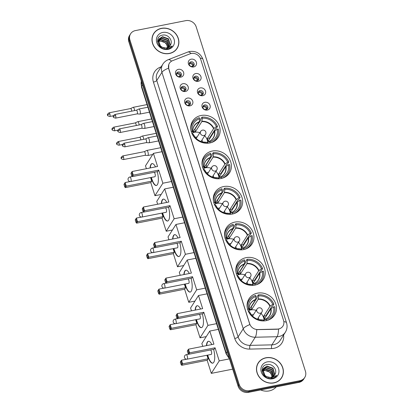 <?xml version="1.0" encoding="UTF-8"?>
<svg xmlns="http://www.w3.org/2000/svg" width="413" height="413" viewBox="0 0 413 413"><rect width="100%" height="100%" fill="white"/><g stroke="black" fill="none" stroke-linecap="round" stroke-linejoin="round"><path stroke-width="0.62" d="M246.158 257.635A15.157 13.541 32.4 0 0 237.723 263.257A15.157 13.541 32.4 0 0 239.06 279.018A15.157 13.541 32.4 0 0 254.878 285.13A15.157 13.541 32.4 0 0 263.313 279.503A15.157 13.541 32.4 0 0 261.976 263.742A15.157 13.541 32.4 0 0 246.158 257.635M212.339 151.029A15.157 13.541 32.4 0 0 203.903 156.651A15.157 13.541 32.4 0 0 205.24 172.412A15.157 13.541 32.4 0 0 221.063 178.524A15.157 13.541 32.4 0 0 229.499 172.897A15.157 13.541 32.4 0 0 228.157 157.136A15.157 13.541 32.4 0 0 212.339 151.029M223.614 186.562A15.157 13.541 32.4 0 0 215.178 192.19A15.157 13.541 32.4 0 0 216.515 207.951A15.157 13.541 32.4 0 0 232.333 214.058A15.157 13.541 32.4 0 0 240.769 208.431A15.157 13.541 32.4 0 0 239.432 192.67A15.157 13.541 32.4 0 0 223.614 186.562M234.883 222.096A15.157 13.541 32.4 0 0 226.448 227.723A15.157 13.541 32.4 0 0 227.79 243.484A15.157 13.541 32.4 0 0 243.608 249.591A15.157 13.541 32.4 0 0 252.044 243.969A15.157 13.541 32.4 0 0 250.701 228.208A15.157 13.541 32.4 0 0 234.883 222.096M257.428 293.168A15.157 13.541 32.4 0 0 248.993 298.795A15.157 13.541 32.4 0 0 250.335 314.556A15.157 13.541 32.4 0 0 266.153 320.664A15.157 13.541 32.4 0 0 274.588 315.042A15.157 13.541 32.4 0 0 273.246 299.275A15.157 13.541 32.4 0 0 257.428 293.168M201.069 115.49A15.157 13.541 32.4 0 0 192.634 121.117A15.157 13.541 32.4 0 0 193.971 136.879A15.157 13.541 32.4 0 0 209.789 142.986A15.157 13.541 32.4 0 0 218.224 137.364A15.157 13.541 32.4 0 0 216.887 121.603A15.157 13.541 32.4 0 0 201.069 115.49M185.422 91.485A4.29 3.831 -147.6 0 1 180.213 88.382A4.29 3.831 -147.6 0 1 182.954 83.705A4.29 3.831 -147.6 0 1 188.168 86.813A4.29 3.831 -147.6 0 1 185.422 91.485M182.763 86.348A2.576 2.297 32.4 0 0 181.328 87.303A2.576 2.297 32.4 0 0 181.555 89.977A2.576 2.297 32.4 0 0 184.239 91.015A2.576 2.297 32.4 0 0 185.674 90.06A2.576 2.297 32.4 0 0 185.447 87.386A2.576 2.297 32.4 0 0 182.763 86.348M189.98 105.857A4.29 3.831 -147.6 0 1 184.771 102.749A4.29 3.831 -147.6 0 1 187.512 98.077A4.29 3.831 -147.6 0 1 192.726 101.18A4.29 3.831 -147.6 0 1 189.98 105.857M187.321 100.715A2.576 2.297 32.4 0 0 185.886 101.67A2.576 2.297 32.4 0 0 186.113 104.35A2.576 2.297 32.4 0 0 188.798 105.387A2.576 2.297 32.4 0 0 190.233 104.432A2.576 2.297 32.4 0 0 190.006 101.753A2.576 2.297 32.4 0 0 187.321 100.715M180.863 77.117A4.29 3.831 -147.6 0 1 175.654 74.01A4.29 3.831 -147.6 0 1 178.395 69.338A4.29 3.831 -147.6 0 1 183.609 72.44A4.29 3.831 -147.6 0 1 180.863 77.117M178.204 71.976A2.576 2.297 32.4 0 0 176.769 72.931A2.576 2.297 32.4 0 0 176.996 75.61A2.576 2.297 32.4 0 0 179.681 76.648A2.576 2.297 32.4 0 0 181.116 75.693A2.576 2.297 32.4 0 0 180.889 73.013A2.576 2.297 32.4 0 0 178.204 71.976M198.204 81.33A4.29 3.831 -147.6 0 1 192.99 78.222A4.29 3.831 -147.6 0 1 195.731 73.55A4.29 3.831 -147.6 0 1 200.945 76.653A4.29 3.831 -147.6 0 1 198.204 81.33M195.54 76.188A2.576 2.297 32.4 0 0 194.105 77.143A2.576 2.297 32.4 0 0 194.332 79.823A2.576 2.297 32.4 0 0 197.022 80.86A2.576 2.297 32.4 0 0 198.452 79.905A2.576 2.297 32.4 0 0 198.225 77.226A2.576 2.297 32.4 0 0 195.54 76.188M202.762 95.697A4.29 3.831 -147.6 0 1 197.548 92.595A4.29 3.831 -147.6 0 1 200.29 87.917A4.29 3.831 -147.6 0 1 205.504 91.025A4.29 3.831 -147.6 0 1 202.762 95.697M200.099 90.561A2.576 2.297 32.4 0 0 198.663 91.516A2.576 2.297 32.4 0 0 198.89 94.19A2.576 2.297 32.4 0 0 201.58 95.227A2.576 2.297 32.4 0 0 203.01 94.272A2.576 2.297 32.4 0 0 202.783 91.598A2.576 2.297 32.4 0 0 200.099 90.561M207.321 110.07A4.29 3.831 -147.6 0 1 202.107 106.962A4.29 3.831 -147.6 0 1 204.848 102.29A4.29 3.831 -147.6 0 1 210.062 105.392A4.29 3.831 -147.6 0 1 207.321 110.07M204.657 104.928A2.576 2.297 32.4 0 0 203.222 105.883A2.576 2.297 32.4 0 0 203.449 108.562A2.576 2.297 32.4 0 0 206.139 109.6A2.576 2.297 32.4 0 0 207.569 108.645A2.576 2.297 32.4 0 0 207.341 105.965A2.576 2.297 32.4 0 0 204.657 104.928M193.645 66.958A4.29 3.831 -147.6 0 1 188.431 63.855A4.29 3.831 -147.6 0 1 191.178 59.178A4.29 3.831 -147.6 0 1 196.387 62.286A4.29 3.831 -147.6 0 1 193.645 66.958M190.982 61.821A2.576 2.297 32.4 0 0 189.546 62.776A2.576 2.297 32.4 0 0 189.774 65.45A2.576 2.297 32.4 0 0 192.463 66.488A2.576 2.297 32.4 0 0 193.893 65.533A2.576 2.297 32.4 0 0 193.666 62.859A2.576 2.297 32.4 0 0 190.982 61.821M181.07 87.897A2.576 2.297 -147.6 0 1 182.071 87.432A2.576 2.297 -147.6 0 1 184.518 88.201A2.576 2.297 -147.6 0 1 185.241 90.545M185.628 102.269A2.576 2.297 -147.6 0 1 186.63 101.799A2.576 2.297 -147.6 0 1 189.077 102.569A2.576 2.297 -147.6 0 1 189.799 104.917M176.511 73.529A2.576 2.297 -147.6 0 1 177.513 73.06A2.576 2.297 -147.6 0 1 179.96 73.829A2.576 2.297 -147.6 0 1 180.682 76.178M193.847 77.742A2.576 2.297 -147.6 0 1 194.848 77.272A2.576 2.297 -147.6 0 1 197.295 78.042A2.576 2.297 -147.6 0 1 198.023 80.39M198.405 92.109A2.576 2.297 -147.6 0 1 199.407 91.645A2.576 2.297 -147.6 0 1 201.854 92.414A2.576 2.297 -147.6 0 1 202.582 94.758M202.964 106.482A2.576 2.297 -147.6 0 1 203.965 106.012A2.576 2.297 -147.6 0 1 206.412 106.781A2.576 2.297 -147.6 0 1 207.14 109.13M189.288 63.37A2.576 2.297 -147.6 0 1 190.29 62.905A2.576 2.297 -147.6 0 1 192.737 63.674A2.576 2.297 -147.6 0 1 193.465 66.018M190.047 53.835A7.723 6.897 -147.6 0 1 191.255 53.483A7.723 6.897 -147.6 0 1 200.635 59.074L283.576 320.529A7.723 6.897 -147.6 0 1 282.936 326.084A7.723 6.897 -147.6 0 1 277.36 329.089L257.789 329.548A7.723 6.897 -147.6 0 1 249.689 323.818L168.778 68.764A7.723 6.897 -147.6 0 1 169.418 63.215A7.723 6.897 -147.6 0 1 172.505 60.701L190.047 53.835M161.442 28.342A13.872 12.39 32.4 0 0 153.724 33.489A13.872 12.39 32.4 0 0 154.947 47.913A13.872 12.39 32.4 0 0 169.423 53.504A13.872 12.39 32.4 0 0 177.141 48.357A13.872 12.39 32.4 0 0 175.917 33.933A13.872 12.39 32.4 0 0 161.442 28.342M154.431 32.735A13.872 12.39 32.4 0 0 153.455 33.933M265.941 357.761A13.872 12.39 32.4 0 0 258.218 362.908A13.872 12.39 32.4 0 0 259.447 377.332A13.872 12.39 32.4 0 0 273.922 382.918A13.872 12.39 32.4 0 0 281.64 377.771A13.872 12.39 32.4 0 0 280.417 363.347A13.872 12.39 32.4 0 0 265.941 357.761M258.925 362.149A13.872 12.39 32.4 0 0 257.955 363.347M130.622 33.773L129.517 35.513A8.58 7.666 32.4 0 0 128.81 41.677L238.079 386.14A8.58 7.666 32.4 0 0 248.497 392.35L298.867 382.407L299.415 381.54A8.58 7.666 32.4 0 0 304.19 378.354A8.58 7.666 32.4 0 1 299.415 381.54L249.049 391.483L299.415 381.54L299.967 380.672A8.58 7.666 32.4 0 0 304.742 377.487A8.58 7.666 32.4 0 0 305.45 371.323L196.185 26.86A8.58 7.666 32.4 0 0 185.762 20.65L135.397 30.593A8.58 7.666 32.4 0 0 130.622 33.773A8.58 7.666 32.4 0 0 129.909 39.942L239.179 384.405A8.58 7.666 32.4 0 0 249.602 390.615L299.967 380.672M238.079 386.14L238.626 385.272A8.58 7.666 32.4 0 0 249.049 391.483A8.58 7.666 32.4 0 1 238.626 385.272L129.357 40.81L238.626 385.272L239.179 384.405M130.069 34.646A8.58 7.666 32.4 0 0 129.357 40.81A8.58 7.666 32.4 0 1 130.069 34.646M279.616 328.748L277.262 329.244L256.731 329.651A10.01 2.695 88.6 0 1 255.265 337.23A11.44 10.222 -147.6 0 1 243.257 328.743A10.01 3.077 162.4 0 1 249.87 324.582L168.71 68.873L168.757 64.562M281.356 378.2A13.872 12.39 32.4 0 0 282.022 376.811M176.857 48.786A13.872 12.39 32.4 0 0 177.528 47.397M298.867 382.407A8.58 7.666 32.4 0 0 303.643 379.227L304.742 377.487M175.886 49.983A13.727 12.261 32.4 0 0 176.47 49.147L177.022 48.28A13.727 12.261 32.4 0 0 175.809 34.005A13.727 12.261 32.4 0 0 161.483 28.476A13.727 12.261 32.4 0 0 153.843 33.567A13.727 12.261 32.4 0 0 155.056 47.841A13.727 12.261 32.4 0 0 169.382 53.375A13.727 12.261 32.4 0 0 177.022 48.28M158.308 41.346L159.924 40.815L165.892 42.952L167.792 47.505M158.308 41.584L159.702 41.161C164.307 41.052 166.929 43.344 167.575 48.037M158.422 40.448L160.796 39.436L166.769 41.574L168.602 47.072M158.38 40.665L160.58 39.782L166.553 41.919L168.411 47.19M157.559 41.77L158.54 39.798M158.675 39.643L161.669 38.058L167.642 40.195L169.278 46.561M157.534 41.481L158.179 40.288M158.076 40.464L158.458 39.984M158.602 39.834L161.452 38.404L167.425 40.541L169.124 46.695M170.486 44.955C173.269 40.489 167.967 34.083 162.846 35.074C153.486 36.086 157.988 50.665 167.188 48.987L167.642 48.91C169.598 48.502 171.121 47.521 172.211 45.967L167.115 48.378L162.319 47.263A6.463 5.772 32.4 0 0 166.604 47.872A6.463 5.772 32.4 0 0 170.202 45.471A6.463 5.772 32.4 0 0 170.486 44.955L170.192 45.482M162.319 47.263L160.44 46.039L158.432 40.407L159.057 38.915L162.546 36.68L168.519 38.817L170.233 44.909L169.841 45.972M164.658 48.218L160.218 46.385L158.215 40.753L159.057 38.915M158.948 39.085L162.324 37.025L168.297 39.163L170.011 45.254L169.712 46.122M162.753 32.467A9.323 8.327 32.4 0 0 156.79 42.632A9.323 8.327 32.4 0 0 168.117 49.379A9.323 8.327 32.4 0 0 174.074 39.22A9.323 8.327 32.4 0 0 162.753 32.467M158.891 41.026L159.392 40.928M153.843 33.567L153.29 34.434A13.727 12.261 32.4 0 0 152.789 35.322M280.381 379.397A13.727 12.261 32.4 0 0 280.969 378.566L281.521 377.694A13.727 12.261 32.4 0 0 280.308 363.419A13.727 12.261 32.4 0 0 265.982 357.89A13.727 12.261 32.4 0 0 258.342 362.981A13.727 12.261 32.4 0 0 259.55 377.26A13.727 12.261 32.4 0 0 273.881 382.789A13.727 12.261 32.4 0 0 281.521 377.694M260.629 389.955A14.3 12.772 32.4 0 0 269.224 390.905A14.3 12.772 32.4 0 0 276.24 386.873M262.807 370.76L264.418 370.229L270.391 372.366L272.291 376.919M262.802 370.998L264.201 370.575C268.801 370.471 271.424 372.763 272.069 377.451M262.921 369.862L265.291 368.85L271.264 370.988L273.101 376.491M262.88 370.079L265.074 369.196L271.047 371.333L272.91 376.604M262.059 371.184L263.04 369.212M263.174 369.057L266.168 367.477L272.141 369.609L273.778 375.975M262.033 370.9L262.678 369.707M262.57 369.883L262.957 369.398M263.096 369.248L265.951 367.818L271.919 369.955L273.618 376.109M274.986 374.369C277.768 369.903 272.466 363.497 267.34 364.488C257.98 365.5 262.482 380.084 271.687 378.401L272.141 378.323C274.098 377.916 275.621 376.935 276.71 375.381L271.609 377.797L266.819 376.677A6.463 5.772 32.4 0 0 271.098 377.286A6.463 5.772 32.4 0 0 274.697 374.89A6.463 5.772 32.4 0 0 274.986 374.369L274.691 374.901M266.819 376.677L264.934 375.453L262.931 369.821L263.551 368.329L267.041 366.099L273.014 368.231L274.728 374.323L274.34 375.386M269.152 377.632L264.718 375.799L262.709 370.167L263.551 368.329M263.448 368.504L266.824 366.439L272.797 368.577L274.511 374.668L274.206 375.541M267.247 361.886A9.323 8.327 32.4 0 0 261.29 372.046A9.323 8.327 32.4 0 0 272.611 378.793A9.323 8.327 32.4 0 0 278.574 368.633A9.323 8.327 32.4 0 0 267.247 361.886M263.391 370.44L263.892 370.342M258.342 362.981L257.789 363.853A13.727 12.261 32.4 0 0 257.284 364.736M190.94 125.423A14.3 12.772 32.4 0 1 191.291 124.829L192.664 122.661A14.3 12.772 32.4 0 1 199.319 117.684L199.67 118.779A13.097 11.703 32.4 0 0 192.262 131.411L192.99 132.511L192.164 133.988M192.923 131.99L199.164 122.155L199.67 118.779M194.606 129.336A13.583 12.137 -147.6 0 1 194.879 129.31L200.801 119.982L200.594 119.326L201.972 117.158A14.3 12.772 32.4 0 1 217.517 126.424L216.397 126.646A13.097 11.703 32.4 0 0 202.318 118.252L201.812 121.634L195.566 131.479A11.213 10.015 32.4 0 0 194.213 131.654A11.213 10.015 32.4 0 0 192.923 132M217.517 126.424L216.138 128.593L215.472 128.727L209.551 138.056L207.336 138.494L213.583 128.649L216.397 126.646M209.758 138.561A13.583 12.137 32.4 0 0 209.551 138.056M215.049 140.73A14.3 12.772 32.4 0 0 215.436 140.157L216.81 137.988A14.3 12.772 32.4 0 0 218.338 129.016L217.217 129.238L214.409 131.241L208.157 141.086A11.213 10.015 -147.6 0 0 207.336 138.494M210.847 142.738A14.3 12.772 32.4 0 0 216.81 137.988M192.664 122.661A14.3 12.772 32.4 0 0 190.909 130.08M210.14 142.913L209.809 141.871A13.097 11.703 32.4 0 0 217.217 129.238M192.251 134.168L193.083 134.003A13.097 11.703 32.4 0 0 194.781 136.853A13.097 11.703 32.4 0 0 203.067 142.113A13.097 11.703 32.4 0 0 207.161 142.397L207.434 143.254M192.262 131.411L191.255 131.608M207.388 143.105L208.4 141.695L209.809 141.871M195.008 137.137A11.342 10.134 32.4 0 1 193.816 135.108L193.083 134.003M207.161 142.397L205.746 142.222A11.342 10.134 32.4 0 1 202.716 142.031M208.214 141.804L208.4 141.695A11.342 10.134 32.4 0 0 214.677 130.988M199.273 121.804A11.342 10.134 32.4 0 0 192.99 132.511L192.969 132.718M202.318 118.252L201.972 117.158M195.566 131.479L194.879 129.31M193.016 132.604A10.753 9.607 -147.6 0 1 194.208 132.289A10.753 9.607 -147.6 0 1 199.851 132.692M202.54 141.984A5.436 4.853 32.4 0 0 201.931 140.09M197.099 137.023A5.436 4.853 32.4 0 0 195.741 137.111A5.436 4.853 32.4 0 0 195.122 137.276M204.678 135.753A10.753 9.607 -147.6 0 1 207.729 142.568M157.265 171.679A11.151 3.655 78.8 0 1 156.341 185.483A11.151 3.655 78.8 0 1 151.494 178.772A11.151 3.655 78.8 0 1 151.117 177.482M161.163 194.471L154.952 195.695L150.797 182.598L125.346 187.621L124.788 186.991L123.967 184.394L125.118 182.536L130.178 181.534M146.388 168.695L145.49 165.866L153.409 153.388L162.01 151.695M150.797 182.598L151.721 181.142L126.27 186.165L125.346 187.621M150.053 167.972A11.151 3.655 78.8 0 1 152.02 163.6A11.151 3.655 78.8 0 1 155.5 166.893M150.59 177.585L151.721 181.142M154.952 195.695L162.872 183.217L158.716 170.12L157.792 171.576L132.346 176.599L133.265 175.143L158.716 170.12M131.613 172.35L132.434 174.947L133.265 175.143L132.114 171.514L130.962 173.372L132.114 171.514L157.565 166.491L153.409 153.388M171.467 181.524L162.872 183.217M123.967 184.394L125.118 182.536L126.27 186.165L125.438 185.969L124.612 183.377M124.788 186.991L125.438 185.969M132.434 174.947L131.788 175.964L132.346 176.599M130.962 173.372L131.788 175.964M132.284 176.532L129.878 177.007A2.287 0.749 78.8 0 1 130.875 178.385A2.287 0.749 78.8 0 1 130.978 181.328A2.287 0.749 78.8 0 1 130.766 181.498L154.885 176.733A2.287 0.749 -101.2 0 0 155.102 176.563A2.287 0.749 -101.2 0 0 155.164 174.26A2.287 0.749 -101.2 0 0 154.204 172.283M156.47 185.452A11.151 3.655 78.8 0 1 151.38 177.425M150.317 167.921A11.151 3.655 78.8 0 1 151.235 164.374A11.151 3.655 78.8 0 1 152.154 163.579M202.21 160.962A14.3 12.772 32.4 0 1 202.561 160.368L203.939 158.194A14.3 12.772 32.4 0 1 210.594 153.218L210.94 154.312A13.097 11.703 32.4 0 0 203.532 166.945L204.265 168.05L203.439 169.521M205.881 164.875A13.583 12.137 -147.6 0 1 206.149 164.844L212.076 155.515L211.869 154.865L213.242 152.696A14.3 12.772 32.4 0 1 228.787 161.958L227.671 162.18A13.097 11.703 32.4 0 0 213.593 153.791L213.087 157.167L206.841 167.012A11.213 10.015 32.4 0 0 205.488 167.193A11.213 10.015 32.4 0 0 204.198 167.533L210.439 157.694L210.94 154.312M228.787 161.958L227.413 164.131L226.747 164.26L220.821 173.589L218.606 174.028L224.858 164.183L227.671 162.18M221.032 174.1A13.583 12.137 32.4 0 0 220.821 173.589M226.319 176.263A14.3 12.772 32.4 0 0 226.706 175.69L228.084 173.522A14.3 12.772 32.4 0 0 229.613 164.555L228.492 164.777L225.679 166.78L219.432 176.619A11.213 10.015 -147.6 0 0 218.606 174.028M222.117 178.271A14.3 12.772 32.4 0 0 228.084 173.522M203.939 158.194A14.3 12.772 32.4 0 0 202.184 165.618M221.414 178.447L221.084 177.409A13.097 11.703 32.4 0 0 228.492 164.777M203.526 169.702L204.352 169.536A13.097 11.703 32.4 0 0 206.056 172.391A13.097 11.703 32.4 0 0 214.342 177.652A13.097 11.703 32.4 0 0 218.431 177.931L218.704 178.793M203.532 166.945L202.53 167.141M218.658 178.643L219.67 177.234L221.084 177.409M206.278 172.675A11.342 10.134 32.4 0 1 205.085 170.641L204.352 169.536M218.431 177.931L217.021 177.755A11.342 10.134 32.4 0 1 213.991 177.564M219.484 177.337L219.67 177.234A11.342 10.134 32.4 0 0 225.952 166.522M210.542 157.343A11.342 10.134 32.4 0 0 204.265 168.05L204.244 168.251M213.593 153.791L213.242 152.696M206.841 167.012L206.149 164.844M204.285 168.137A10.753 9.607 -147.6 0 1 205.483 167.823A10.753 9.607 -147.6 0 1 211.126 168.225M213.815 177.523A5.436 4.853 32.4 0 0 213.201 175.623M208.374 172.557A5.436 4.853 32.4 0 0 207.011 172.649A5.436 4.853 32.4 0 0 206.397 172.81M215.953 171.292A10.753 9.607 -147.6 0 1 218.998 178.106M168.535 207.212A11.151 3.655 78.8 0 1 167.611 221.022A11.151 3.655 78.8 0 1 162.768 214.311A11.151 3.655 78.8 0 1 162.386 213.015M172.433 230.005L166.222 231.228L162.066 218.131L136.62 223.154L136.063 222.524L135.242 219.928L136.388 218.069L141.452 217.073M157.658 204.228L156.759 201.399L164.679 188.927L173.279 187.228M162.066 218.131L162.99 216.675L137.544 221.704L136.62 223.154M161.323 203.506A11.151 3.655 78.8 0 1 163.29 199.133A11.151 3.655 78.8 0 1 166.775 202.432M161.86 213.118L162.99 216.675M166.222 231.228L174.141 218.756L169.986 205.653L169.067 207.109L143.616 212.132L144.54 210.676L169.986 205.653M142.883 207.889L143.709 210.48L144.54 210.676L143.388 207.047L142.237 208.906L143.388 207.047L168.834 202.024L164.679 188.927M182.742 217.057L174.141 218.756M135.242 219.928L136.388 218.069L137.544 221.704L136.708 221.502L135.887 218.911M136.063 222.524L136.708 221.502M143.709 210.48L143.058 211.502L143.616 212.132M142.237 208.906L143.058 211.502M143.559 212.065L141.153 212.54A2.287 0.749 78.8 0 1 142.144 213.919A2.287 0.749 78.8 0 1 142.253 216.861A2.287 0.749 78.8 0 1 142.036 217.031L166.16 212.272A2.287 0.749 -101.2 0 0 166.377 212.101A2.287 0.749 -101.2 0 0 166.434 209.799A2.287 0.749 -101.2 0 0 165.474 207.816M167.745 220.986A11.151 3.655 78.8 0 1 162.655 212.963M161.591 203.454A11.151 3.655 78.8 0 1 162.51 199.907A11.151 3.655 78.8 0 1 163.424 199.118M213.485 196.495A14.3 12.772 32.4 0 1 213.836 195.901L215.214 193.733A14.3 12.772 32.4 0 1 221.864 188.751L222.215 189.846A13.097 11.703 32.4 0 0 214.806 202.478L215.534 203.583L214.708 205.06M215.467 203.057L221.709 193.227L222.215 189.846M217.15 200.408A13.583 12.137 -147.6 0 1 217.424 200.382L223.345 191.049L223.139 190.398L224.517 188.23A14.3 12.772 32.4 0 1 240.061 197.497L238.941 197.713A13.097 11.703 32.4 0 0 224.863 189.324L224.362 192.706L218.11 202.551A11.213 10.015 32.4 0 0 216.758 202.726A11.213 10.015 32.4 0 0 215.472 203.067M240.061 197.497L238.683 199.665L238.017 199.794L232.096 209.128L229.881 209.561L236.128 199.722L238.941 197.713M232.302 209.634A13.583 12.137 32.4 0 0 232.096 209.128M237.594 211.797A14.3 12.772 32.4 0 0 237.981 211.229L239.359 209.061A14.3 12.772 32.4 0 0 240.882 200.088L239.762 200.31L236.954 202.313L230.702 212.158A11.213 10.015 -147.6 0 0 229.881 209.561M233.391 213.805A14.3 12.772 32.4 0 0 239.359 209.061M215.214 193.733A14.3 12.772 32.4 0 0 213.454 201.152M232.684 213.986L232.354 212.943A13.097 11.703 32.4 0 0 239.762 200.31M214.796 205.24L215.627 205.075A13.097 11.703 32.4 0 0 217.326 207.925A13.097 11.703 32.4 0 0 225.612 213.185A13.097 11.703 32.4 0 0 229.705 213.464L229.979 214.326M214.806 202.478L213.8 202.68M229.933 214.177L230.944 212.767L232.354 212.943M217.754 208.477L215.627 205.075M229.705 213.464L228.291 213.289A11.342 10.134 32.4 0 1 225.261 213.103M230.759 212.876L230.944 212.767A11.342 10.134 32.4 0 0 237.222 202.06M221.817 192.876A11.342 10.134 32.4 0 0 215.534 203.583L215.514 203.79M224.863 189.324L224.517 188.23M218.11 202.551L217.424 200.382M215.56 203.671A10.753 9.607 -147.6 0 1 216.753 203.361A10.753 9.607 -147.6 0 1 222.395 203.759M225.085 213.056A5.436 4.853 32.4 0 0 224.476 211.162M219.644 208.095A5.436 4.853 32.4 0 0 218.286 208.183A5.436 4.853 32.4 0 0 217.666 208.348M227.222 206.825A10.753 9.607 -147.6 0 1 230.273 213.64M179.81 242.751A11.151 3.655 78.8 0 1 178.886 256.556A11.151 3.655 78.8 0 1 174.038 249.844A11.151 3.655 78.8 0 1 173.661 248.549M183.708 265.538L177.497 266.767L173.341 253.665L147.89 258.688L147.333 258.058L146.512 255.466L147.663 253.603L152.722 252.606M168.932 239.767L168.034 236.938L175.953 224.46L184.554 222.762M173.341 253.665L174.265 252.214L148.814 257.237L147.89 258.688M172.598 239.044A11.151 3.655 78.8 0 1 174.565 234.672A11.151 3.655 78.8 0 1 178.044 237.965M173.135 248.652L174.265 252.214M177.497 266.767L185.416 254.289L181.261 241.192L180.336 242.643L154.89 247.666L155.809 246.215L181.261 241.192M154.157 243.422L154.978 246.019L155.809 246.215L154.658 242.581L153.507 244.444L154.658 242.581L180.109 237.558L175.953 224.46M194.012 252.591L185.416 254.289M146.512 255.466L147.663 253.603L148.814 257.237L147.983 257.041L147.157 254.444M147.333 258.058L147.983 257.041M154.978 246.019L154.333 247.036L154.89 247.666M153.507 244.444L154.333 247.036M154.829 247.604L152.423 248.079A2.287 0.749 78.8 0 1 153.419 249.452A2.287 0.749 78.8 0 1 153.522 252.4A2.287 0.749 78.8 0 1 153.311 252.565L177.435 247.805A2.287 0.749 -101.2 0 0 177.647 247.635A2.287 0.749 -101.2 0 0 177.709 245.332A2.287 0.749 -101.2 0 0 176.749 243.355M179.015 256.519A11.151 3.655 78.8 0 1 173.925 248.497M172.861 238.988A11.151 3.655 78.8 0 1 173.78 235.446A11.151 3.655 78.8 0 1 174.699 234.651M224.755 232.029A14.3 12.772 32.4 0 1 225.106 231.435L226.484 229.267A14.3 12.772 32.4 0 1 233.138 224.29L233.484 225.384A13.097 11.703 32.4 0 0 226.076 238.017L226.809 239.117L225.983 240.593M226.742 238.595L232.984 228.761L233.484 225.384M228.425 235.942A13.583 12.137 -147.6 0 1 228.699 235.916L234.62 226.587L234.414 225.937L235.787 223.763A14.3 12.772 32.4 0 1 251.336 233.03L250.216 233.252A13.097 11.703 32.4 0 0 236.138 224.858L235.632 228.239L229.385 238.084A11.213 10.015 32.4 0 0 228.033 238.265A11.213 10.015 32.4 0 0 226.742 238.606M251.336 233.03L249.958 235.198L249.292 235.333L243.365 244.661L241.151 245.1L247.402 235.255L250.216 233.252M243.577 245.172A13.583 12.137 32.4 0 0 243.365 244.661M248.863 247.335A14.3 12.772 32.4 0 0 249.251 246.762L250.629 244.594A14.3 12.772 32.4 0 0 252.157 235.622L251.037 235.844L248.223 237.847L241.977 247.692A11.213 10.015 -147.6 0 0 241.151 245.1M244.661 249.344A14.3 12.772 32.4 0 0 250.629 244.594M226.484 229.267A14.3 12.772 32.4 0 0 224.729 236.685M243.959 249.519L243.629 248.476A13.097 11.703 32.4 0 0 251.037 235.844M226.071 240.774L226.902 240.609A13.097 11.703 32.4 0 0 228.601 243.458A13.097 11.703 32.4 0 0 236.886 248.719A13.097 11.703 32.4 0 0 240.975 249.003L241.249 249.86M226.076 238.017L225.075 238.213M241.202 249.71L242.214 248.301L243.629 248.476M228.823 243.742A11.342 10.134 32.4 0 1 227.63 241.713L226.902 240.609M240.975 249.003L239.566 248.827A11.342 10.134 32.4 0 1 236.535 248.636M242.028 248.409L242.214 248.301A11.342 10.134 32.4 0 0 248.497 237.594M233.087 228.41A11.342 10.134 32.4 0 0 226.809 239.117L226.789 239.323M236.138 224.858L235.787 223.763M229.385 238.084L228.699 235.916M226.83 239.21A10.753 9.607 -147.6 0 1 228.028 238.895A10.753 9.607 -147.6 0 1 233.67 239.297M236.36 248.59A5.436 4.853 32.4 0 0 235.746 246.695M230.919 243.629A5.436 4.853 32.4 0 0 229.556 243.716A5.436 4.853 32.4 0 0 228.941 243.882M238.497 242.364A10.753 9.607 -147.6 0 1 241.543 249.178M191.08 278.285A11.151 3.655 78.8 0 1 190.156 292.089A11.151 3.655 78.8 0 1 185.313 285.378A11.151 3.655 78.8 0 1 184.931 284.087M194.977 301.077L188.767 302.301L184.611 289.203L159.165 294.226L158.607 293.597L157.787 291L158.933 289.141L163.997 288.14M180.202 275.301L179.304 272.472L187.223 259.994L195.824 258.301M184.611 289.203L185.535 287.747L160.089 292.771L159.165 294.226M183.868 274.578A11.151 3.655 78.8 0 1 185.84 270.205A11.151 3.655 78.8 0 1 189.319 273.504M184.404 284.19L185.535 287.747M188.767 302.301L196.686 289.823L192.53 276.725L191.611 278.181L166.16 283.204L167.084 281.749L192.53 276.725M165.427 278.961L166.253 281.552L167.084 281.749L165.933 278.119L164.782 279.978L165.933 278.119L191.379 273.096L187.223 259.994M205.287 288.129L196.686 289.823M157.787 291L158.933 289.141L160.089 292.771L159.253 292.574L158.432 289.983M158.607 293.597L159.253 292.574M166.253 281.552L165.603 282.575L166.16 283.204M164.782 279.978L165.603 282.575M166.103 283.137L163.698 283.612A2.287 0.749 78.8 0 1 164.689 284.991A2.287 0.749 78.8 0 1 164.797 287.933A2.287 0.749 78.8 0 1 164.581 288.104L188.705 283.339A2.287 0.749 -101.2 0 0 188.922 283.173A2.287 0.749 -101.2 0 0 188.978 280.866A2.287 0.749 -101.2 0 0 188.018 278.889M190.29 292.058A11.151 3.655 78.8 0 1 185.2 284.036M184.136 274.526A11.151 3.655 78.8 0 1 185.055 270.98A11.151 3.655 78.8 0 1 185.969 270.19M236.029 267.567A14.3 12.772 32.4 0 1 236.381 266.974L237.759 264.805A14.3 12.772 32.4 0 1 244.408 259.823L244.759 260.918A13.097 11.703 32.4 0 0 237.351 273.551L238.079 274.655L237.253 276.127M239.695 271.48A13.583 12.137 -147.6 0 1 239.968 271.449L245.89 262.121L245.683 261.47L247.062 259.302A14.3 12.772 32.4 0 1 262.606 268.564L261.486 268.786A13.097 11.703 32.4 0 0 247.408 260.397L246.907 263.773L240.655 273.618A11.213 10.015 32.4 0 0 239.303 273.798A11.213 10.015 32.4 0 0 238.017 274.139L244.253 264.299L244.759 260.918M262.606 268.564L261.228 270.737L260.562 270.866L254.64 280.195L252.426 280.634L258.672 270.789L261.486 268.786M254.847 280.706A13.583 12.137 32.4 0 0 254.64 280.195M260.138 282.869A14.3 12.772 32.4 0 0 260.526 282.301L261.904 280.128A14.3 12.772 32.4 0 0 263.427 271.16L262.312 271.382L259.498 273.385L253.246 283.23A11.213 10.015 -147.6 0 0 252.426 280.634M255.936 284.877A14.3 12.772 32.4 0 0 261.904 280.128M237.759 264.805A14.3 12.772 32.4 0 0 235.999 272.224M255.229 285.053L254.898 284.015A13.097 11.703 32.4 0 0 262.312 271.382M237.341 276.307L238.172 276.147A13.097 11.703 32.4 0 0 239.87 278.997A13.097 11.703 32.4 0 0 248.161 284.258A13.097 11.703 32.4 0 0 252.25 284.536L252.524 285.398M237.351 273.551L236.344 273.747M252.477 285.249L253.489 283.839L254.898 284.015M240.098 279.281A11.342 10.134 32.4 0 1 238.905 277.247L238.172 276.147M252.25 284.536L250.836 284.361A11.342 10.134 32.4 0 1 247.805 284.17M253.303 283.943L253.489 283.839A11.342 10.134 32.4 0 0 259.767 273.132M244.362 263.948A11.342 10.134 32.4 0 0 238.079 274.655L238.058 274.857M247.408 260.397L247.062 259.302M240.655 273.618L239.968 271.449M238.105 274.743A10.753 9.607 -147.6 0 1 239.297 274.428A10.753 9.607 -147.6 0 1 244.94 274.831M247.635 284.129A5.436 4.853 32.4 0 0 247.02 282.229M242.188 279.167A5.436 4.853 32.4 0 0 240.831 279.255A5.436 4.853 32.4 0 0 240.211 279.415M249.767 277.897A10.753 9.607 -147.6 0 1 252.818 284.712M202.355 313.818A11.151 3.655 78.8 0 1 201.43 327.628A11.151 3.655 78.8 0 1 196.583 320.916A11.151 3.655 78.8 0 1 196.206 319.621M206.252 336.61L200.042 337.834L195.886 324.737L170.435 329.76L169.882 329.13L169.056 326.538L170.208 324.675L175.267 323.678M191.477 310.834L190.579 308.005L198.498 295.532L207.099 293.834M195.886 324.737L196.81 323.286L171.359 328.309L170.435 329.76M195.142 310.111A11.151 3.655 78.8 0 1 197.109 305.744A11.151 3.655 78.8 0 1 200.589 309.038M195.679 319.724L196.81 323.286M200.042 337.834L207.961 325.361L203.805 312.259L202.881 313.715L177.435 318.738L178.354 317.287L203.805 312.259M176.702 314.494L177.523 317.086L178.354 317.287L177.203 313.653L176.052 315.511L177.203 313.653L202.654 308.63L198.498 295.532M216.562 323.663L207.961 325.361M169.056 326.538L170.208 324.675L171.359 328.309L170.528 328.108L169.707 325.516M169.882 329.13L170.528 328.108M177.523 317.086L176.878 318.108L177.435 318.738M176.052 315.511L176.878 318.108M177.378 318.671L174.967 319.151A2.287 0.749 78.8 0 1 175.964 320.524A2.287 0.749 78.8 0 1 176.067 323.467A2.287 0.749 78.8 0 1 175.855 323.637L199.98 318.877A2.287 0.749 -101.2 0 0 200.191 318.707A2.287 0.749 -101.2 0 0 200.253 316.404A2.287 0.749 -101.2 0 0 199.293 314.422M201.559 327.592A11.151 3.655 78.8 0 1 196.469 319.569M195.406 310.06A11.151 3.655 78.8 0 1 196.325 306.513A11.151 3.655 78.8 0 1 197.244 305.723M247.299 303.101A14.3 12.772 32.4 0 1 247.65 302.507L249.029 300.339A14.3 12.772 32.4 0 1 255.683 295.357L256.029 296.457A13.097 11.703 32.4 0 0 248.621 309.084L249.354 310.189L248.528 311.665M250.97 307.014A13.583 12.137 -147.6 0 1 251.243 306.988L257.165 297.659L256.958 297.004L258.332 294.836A14.3 12.772 32.4 0 1 273.881 304.102L272.761 304.324A13.097 11.703 32.4 0 0 258.683 295.93L258.177 299.311L251.93 309.156A11.213 10.015 32.4 0 0 250.577 309.332A11.213 10.015 32.4 0 0 249.287 309.673L255.528 299.833L256.029 296.457M273.881 304.102L272.503 306.27L271.837 306.405L265.915 315.733L263.695 316.167L269.947 306.327L272.761 304.324M266.122 316.239A13.583 12.137 32.4 0 0 265.915 315.733M271.408 318.402A14.3 12.772 32.4 0 0 271.795 317.834L273.174 315.666A14.3 12.772 32.4 0 0 274.702 306.694L273.582 306.916L270.768 308.919L264.521 318.764A11.213 10.015 -147.6 0 0 263.695 316.167M267.211 320.411A14.3 12.772 32.4 0 0 273.174 315.666M249.029 300.339A14.3 12.772 32.4 0 0 247.273 307.757M266.504 320.591L266.173 319.548A13.097 11.703 32.4 0 0 273.582 306.916M248.616 311.846L249.447 311.681A13.097 11.703 32.4 0 0 251.145 314.53A13.097 11.703 32.4 0 0 259.431 319.791A13.097 11.703 32.4 0 0 263.52 320.07L263.793 320.932M248.621 309.084L247.619 309.285M263.747 320.782L264.759 319.373L266.173 319.548M251.574 315.083L249.447 311.681M263.52 320.07L262.11 319.894A11.342 10.134 32.4 0 1 259.08 319.708M264.573 319.481L264.759 319.373A11.342 10.134 32.4 0 0 271.042 308.666M255.632 299.482A11.342 10.134 32.4 0 0 249.354 310.189L249.333 310.395M258.683 295.93L258.332 294.836M251.93 309.156L251.243 306.988M249.375 310.277A10.753 9.607 -147.6 0 1 250.572 309.967A10.753 9.607 -147.6 0 1 256.215 310.364M258.905 319.662A5.436 4.853 32.4 0 0 258.29 317.767M253.463 314.701A5.436 4.853 32.4 0 0 252.1 314.789A5.436 4.853 32.4 0 0 251.486 314.954M261.042 313.431A10.753 9.607 -147.6 0 1 264.088 320.245M213.624 349.357A11.151 3.655 78.8 0 1 212.7 363.161A11.151 3.655 78.8 0 1 207.858 356.45A11.151 3.655 78.8 0 1 207.476 355.154M232.689 369.155L211.311 373.373L207.161 360.27L181.71 365.298L181.152 364.664L180.331 362.072L181.483 360.213L186.542 359.212M202.747 346.373L201.854 343.544L209.773 331.066L218.369 329.368M207.161 360.27L208.08 358.82L182.634 363.843L181.71 365.298M206.412 345.65A11.151 3.655 78.8 0 1 208.384 341.277A11.151 3.655 78.8 0 1 211.864 344.571M206.954 355.257L208.08 358.82M211.311 373.373L219.231 360.895L215.08 347.798L214.156 349.248L188.705 354.271L189.629 352.821L215.08 347.798M187.972 350.028L188.798 352.625L189.629 352.821L188.478 349.186L187.326 351.05L188.478 349.186L213.924 344.163L209.773 331.066M229.401 358.887L219.231 360.895M180.331 362.072L181.483 360.213L182.634 363.843L181.797 363.647L180.977 361.05M181.152 364.664L181.797 363.647M188.798 352.625L188.147 353.642L188.705 354.271M187.326 351.05L188.147 353.642M188.648 354.209L186.242 354.684A2.287 0.749 78.8 0 1 187.234 356.063A2.287 0.749 78.8 0 1 187.342 359.005A2.287 0.749 78.8 0 1 187.125 359.171L211.249 354.411A2.287 0.749 -101.2 0 0 211.466 354.24A2.287 0.749 -101.2 0 0 211.523 351.938A2.287 0.749 -101.2 0 0 210.563 349.961M212.834 363.125A11.151 3.655 78.8 0 1 207.744 355.103M206.681 345.593A11.151 3.655 78.8 0 1 207.6 342.052A11.151 3.655 78.8 0 1 208.519 341.257M191.921 66.534L192.763 65.208A3.144 2.808 32.4 0 0 189.299 63.69A3.144 2.808 32.4 0 0 189.231 63.7M134.581 110.591A2.576 0.841 -101.2 0 0 134.251 108.882A2.576 0.841 -101.2 0 0 133.136 107.334A2.576 0.841 -101.2 0 0 133.063 107.354L130.596 108.562M131.68 111.164A1.859 0.609 -101.2 0 0 131.427 109.677A1.859 0.609 -101.2 0 0 130.622 108.557A1.859 0.609 -101.2 0 0 130.57 108.573M192.763 65.208L193.449 64.882M196.48 80.907L197.321 79.58A3.144 2.808 32.4 0 0 193.857 78.057A3.144 2.808 32.4 0 0 193.79 78.072M139.14 124.958A2.576 0.841 -101.2 0 0 138.809 123.25A2.576 0.841 -101.2 0 0 137.694 121.701A2.576 0.841 -101.2 0 0 137.622 121.727L135.154 122.935M136.238 125.531A1.859 0.609 -101.2 0 0 135.985 124.045A1.859 0.609 -101.2 0 0 135.18 122.929A1.859 0.609 -101.2 0 0 135.128 122.945M197.321 79.58L198.008 79.255M201.038 95.274L201.88 93.947A3.144 2.808 32.4 0 0 198.416 92.424A3.144 2.808 32.4 0 0 198.348 92.44M143.698 139.331A2.576 0.841 -101.2 0 0 143.368 137.622A2.576 0.841 -101.2 0 0 142.253 136.073A2.576 0.841 -101.2 0 0 142.18 136.094L139.713 137.302M140.797 139.904A1.859 0.609 -101.2 0 0 140.544 138.417A1.859 0.609 -101.2 0 0 139.739 137.297A1.859 0.609 -101.2 0 0 139.687 137.312M201.88 93.947L202.566 93.622M205.597 109.646L206.438 108.32A3.144 2.808 32.4 0 0 202.974 106.797A3.144 2.808 32.4 0 0 202.907 106.812M144.989 155.319L147.73 155.494A2.576 0.841 -101.2 0 0 147.808 155.494A2.576 0.841 -101.2 0 0 148.05 155.303A2.576 0.841 -101.2 0 0 147.926 151.989A2.576 0.841 -101.2 0 0 146.811 150.44A2.576 0.841 -101.2 0 0 146.739 150.466L144.271 151.674M144.963 155.319A1.859 0.609 -101.2 0 0 145.015 155.314A1.859 0.609 -101.2 0 0 145.19 155.174A1.859 0.609 -101.2 0 0 145.102 152.784A1.859 0.609 -101.2 0 0 144.297 151.669A1.859 0.609 -101.2 0 0 144.245 151.685M206.438 108.32L207.125 107.994M179.144 76.694L179.985 75.367A3.144 2.808 32.4 0 0 176.521 73.844A3.144 2.808 32.4 0 0 176.454 73.86M137.095 113.885L139.837 114.06A2.576 0.841 -101.2 0 0 139.909 114.055A2.576 0.841 -101.2 0 0 140.152 113.864A2.576 0.841 -101.2 0 0 140.028 110.555A2.576 0.841 -101.2 0 0 138.913 109.006A2.576 0.841 -101.2 0 0 138.84 109.032L136.373 110.235M137.064 113.88A1.859 0.609 -101.2 0 0 137.121 113.88A1.859 0.609 -101.2 0 0 137.292 113.74A1.859 0.609 -101.2 0 0 137.209 111.35A1.859 0.609 -101.2 0 0 136.398 110.23A1.859 0.609 -101.2 0 0 136.347 110.25M179.985 75.367L180.672 75.042M183.702 91.061L184.544 89.735A3.144 2.808 32.4 0 0 181.08 88.212A3.144 2.808 32.4 0 0 181.013 88.227M141.649 128.252L144.395 128.433A2.576 0.841 -101.2 0 0 144.467 128.428A2.576 0.841 -101.2 0 0 144.71 128.237A2.576 0.841 -101.2 0 0 144.586 124.927A2.576 0.841 -101.2 0 0 143.471 123.379A2.576 0.841 -101.2 0 0 143.399 123.399L140.931 124.607M141.623 128.252A1.859 0.609 -101.2 0 0 141.68 128.247A1.859 0.609 -101.2 0 0 141.85 128.113A1.859 0.609 -101.2 0 0 141.762 125.717A1.859 0.609 -101.2 0 0 140.957 124.602A1.859 0.609 -101.2 0 0 140.905 124.618M184.544 89.735L185.231 89.409M188.261 105.434L189.102 104.107A3.144 2.808 32.4 0 0 185.638 102.584A3.144 2.808 32.4 0 0 185.571 102.6M146.207 142.624L148.954 142.8A2.576 0.841 -101.2 0 0 149.026 142.795A2.576 0.841 -101.2 0 0 149.269 142.604A2.576 0.841 -101.2 0 0 149.145 139.295A2.576 0.841 -101.2 0 0 148.03 137.746A2.576 0.841 -101.2 0 0 147.957 137.772L145.49 138.974M146.181 142.619A1.859 0.609 -101.2 0 0 146.233 142.619A1.859 0.609 -101.2 0 0 146.409 142.48A1.859 0.609 -101.2 0 0 146.321 140.09A1.859 0.609 -101.2 0 0 145.515 138.969A1.859 0.609 -101.2 0 0 145.464 138.99M189.102 104.107L189.789 103.782M283.586 335.015A14.3 12.772 -147.6 0 1 273.933 348.324A14.3 12.772 -147.6 0 1 271.568 348.582L249.762 349.099A14.3 12.772 -147.6 0 1 234.754 338.49L153.419 82.089A14.3 12.772 -147.6 0 1 160.321 67.159L161.153 66.834M273.798 344.649A11.44 10.222 32.4 0 0 280.164 340.405L285.331 332.269A11.44 10.222 -147.6 0 1 278.961 336.512A11.44 10.222 -147.6 0 1 277.071 336.719L255.265 337.23L250.097 345.366L271.909 344.855A11.44 10.222 32.4 0 0 273.798 344.649M283.839 321.675A10.01 3.077 -17.6 0 1 286.539 322.847L202.943 59.317C200.511 53.375 196.108 50.763 189.727 51.486L187.791 52.053A10.01 3.763 68.6 0 1 191.069 53.525M187.791 52.053L168.246 59.699C165.99 60.603 164.198 62.074 162.872 64.123A11.44 10.222 -147.6 0 0 161.927 72.347L156.759 80.483L238.094 336.879L243.257 328.743L161.927 72.347A10.01 3.077 -17.6 0 1 168.535 68.186M168.246 59.699A10.01 3.763 68.6 0 1 171.529 61.176M278.543 329.078A10.01 2.695 88.6 0 1 277.071 336.719L271.909 344.855A2.86 0.769 -91.4 0 0 271.568 348.582M202.943 59.317A10.01 3.077 162.4 0 0 200.274 58.145M129.909 39.942L128.81 41.677M249.602 390.615L248.497 392.35M234.754 338.49A2.86 0.878 -17.6 0 0 238.094 336.879A11.44 10.222 32.4 0 0 250.097 345.366A2.86 0.769 -91.4 0 0 249.762 349.099M162.872 64.123L157.704 72.26A11.44 10.222 32.4 0 0 156.759 80.483A2.86 0.878 -17.6 0 1 153.419 82.089M160.321 67.159A2.86 1.074 -111.4 0 0 160.616 67.67M141.323 81.134A11.44 10.222 32.4 0 0 141.623 86.276L142.511 84.877M229.447 358.928L226.118 353.796L141.473 86.957A5.72 1.76 -17.6 0 1 141.623 86.276L226.267 353.11L227.155 351.711M226.118 353.796A5.72 1.76 -17.6 0 1 226.267 353.11A11.44 10.222 32.4 0 0 229.076 357.761M199.164 122.155A11.213 10.015 32.4 0 0 194.224 125.97A11.213 10.015 32.4 0 0 192.835 130.193M209.928 141.04A11.213 10.015 32.4 0 0 213.154 137.988A11.213 10.015 32.4 0 0 214.409 131.241M213.857 128.397A11.342 10.134 32.4 0 0 201.921 121.283M213.583 128.649A11.213 10.015 32.4 0 0 201.812 121.634M200.672 131.396A2.86 2.86 0 0 1 205.813 132.062A2.86 2.86 0 0 1 205.504 134.462A2.86 2.555 -147.6 0 1 203.908 135.521A2.86 2.555 -147.6 0 1 200.434 133.451A2.86 2.555 -147.6 0 1 200.672 131.396L196.206 138.432M210.439 157.694A11.213 10.015 32.4 0 0 205.498 161.509A11.213 10.015 32.4 0 0 204.11 165.727M221.198 176.573A11.213 10.015 32.4 0 0 224.424 173.522A11.213 10.015 32.4 0 0 225.679 166.78M225.126 163.93A11.342 10.134 32.4 0 0 213.196 156.816M224.858 164.183A11.213 10.015 32.4 0 0 213.087 157.167M211.946 166.929A2.86 2.86 0 0 1 217.083 167.601A2.86 2.86 0 0 1 216.773 169.996A2.86 2.555 -147.6 0 1 215.183 171.059A2.86 2.555 -147.6 0 1 211.709 168.989A2.86 2.555 -147.6 0 1 211.946 166.929L207.476 173.966M221.709 193.227A11.213 10.015 32.4 0 0 216.768 197.042A11.213 10.015 32.4 0 0 215.379 201.26M216.36 206.18A11.342 10.134 32.4 0 0 217.553 208.209M232.473 212.112A11.213 10.015 32.4 0 0 235.699 209.061A11.213 10.015 32.4 0 0 236.954 202.313M236.401 199.464A11.342 10.134 32.4 0 0 224.465 192.355M236.128 199.722A11.213 10.015 32.4 0 0 224.362 192.706M223.216 202.468A2.86 2.86 0 0 1 228.358 203.134A2.86 2.86 0 0 1 228.048 205.529A2.86 2.555 -147.6 0 1 226.453 206.593A2.86 2.555 -147.6 0 1 222.979 204.523A2.86 2.555 -147.6 0 1 223.216 202.468L218.751 209.505M232.984 228.761A11.213 10.015 32.4 0 0 228.043 232.576A11.213 10.015 32.4 0 0 226.654 236.799M243.742 247.645A11.213 10.015 32.4 0 0 246.969 244.594A11.213 10.015 32.4 0 0 248.223 237.847M247.671 235.002A11.342 10.134 32.4 0 0 235.74 227.888M247.402 235.255A11.213 10.015 32.4 0 0 235.632 228.239M234.491 238.002A2.86 2.86 0 0 1 239.628 238.668A2.86 2.86 0 0 1 239.318 241.068A2.86 2.555 -147.6 0 1 237.728 242.126A2.86 2.555 -147.6 0 1 234.254 240.056A2.86 2.555 -147.6 0 1 234.491 238.002L230.02 245.038M244.253 264.299A11.213 10.015 32.4 0 0 239.313 268.114A11.213 10.015 32.4 0 0 237.924 272.332M255.017 283.179A11.213 10.015 32.4 0 0 258.244 280.128A11.213 10.015 32.4 0 0 259.498 273.385M258.946 270.536A11.342 10.134 32.4 0 0 247.01 263.422M258.672 270.789A11.213 10.015 32.4 0 0 246.907 263.773M245.761 273.535A2.86 2.86 0 0 1 250.903 274.206A2.86 2.86 0 0 1 250.593 276.602A2.86 2.555 -147.6 0 1 248.998 277.665A2.86 2.555 -147.6 0 1 245.523 275.595A2.86 2.555 -147.6 0 1 245.761 273.535L241.295 280.572M255.528 299.833A11.213 10.015 32.4 0 0 250.588 303.648A11.213 10.015 32.4 0 0 249.199 307.866M250.175 312.786A11.342 10.134 32.4 0 0 251.367 314.814M266.287 318.717A11.213 10.015 32.4 0 0 269.513 315.666A11.213 10.015 32.4 0 0 270.768 308.919M270.216 306.069A11.342 10.134 32.4 0 0 258.285 298.96M269.947 306.327A11.213 10.015 32.4 0 0 258.177 299.311M257.036 309.074A2.86 2.86 0 0 1 262.178 309.74A2.86 2.86 0 0 1 261.863 312.135A2.86 2.555 -147.6 0 1 260.273 313.199A2.86 2.555 -147.6 0 1 256.798 311.128A2.86 2.555 -147.6 0 1 257.036 309.074L252.57 316.11M109.853 113.936A1.859 0.609 -101.2 0 0 109.042 112.816C107.468 114.009 106.998 114.804 107.633 115.201A1.859 0.573 162.4 0 1 107.679 114.979A1.859 0.573 -17.6 0 1 109.853 113.936A1.859 0.609 -101.2 0 1 109.765 116.466L113.41 115.743M114.406 128.304A1.859 0.609 -101.2 0 0 113.601 127.189C112.026 128.376 111.556 129.171 112.191 129.574A1.859 0.573 162.4 0 1 112.238 129.352A1.859 0.573 -17.6 0 1 114.406 128.304A1.859 0.609 -101.2 0 1 114.324 130.833L117.968 130.116M118.965 142.676A1.859 0.609 -101.2 0 0 118.159 141.556C116.585 142.743 116.115 143.543 116.75 143.941A1.859 0.573 162.4 0 1 116.796 143.719A1.859 0.573 -17.6 0 1 118.965 142.676A1.859 0.609 -101.2 0 1 118.877 145.206L122.527 144.483M123.523 157.043A1.859 0.609 -101.2 0 0 122.718 155.928C121.143 157.116 120.673 157.911 121.308 158.313A1.859 0.573 162.4 0 1 121.355 158.091A1.859 0.573 -17.6 0 1 123.523 157.043A1.859 0.609 -101.2 0 1 123.435 159.573L145.015 155.314M115.63 115.609A1.859 0.609 -101.2 0 0 114.819 114.489C113.25 115.681 112.775 116.476 113.41 116.874A1.859 0.573 162.4 0 1 113.456 116.652A1.859 0.573 -17.6 0 1 115.63 115.609A1.859 0.609 -101.2 0 1 115.542 118.139L137.121 113.88M120.188 129.976A1.859 0.609 -101.2 0 0 119.378 128.861C117.808 130.049 117.333 130.844 117.968 131.246A1.859 0.573 162.4 0 1 118.015 131.024A1.859 0.573 -17.6 0 1 120.188 129.976A1.859 0.609 -101.2 0 1 120.1 132.506L141.68 128.247M124.747 144.349A1.859 0.609 -101.2 0 0 123.936 143.228C122.367 144.421 121.892 145.216 122.527 145.613A1.859 0.573 162.4 0 1 122.573 145.391A1.859 0.573 -17.6 0 1 124.747 144.349A1.859 0.609 -101.2 0 1 124.659 146.878L146.233 142.619M285.331 332.269C287.123 329.295 287.525 326.156 286.539 322.847M141.473 86.957L141.287 81.015M213.154 137.988C212.034 139.733 210.424 140.972 208.328 141.705M195.21 137.405L193.826 135.128M202.385 141.964L205.715 142.217M193.01 132.563C192.603 130.116 193.005 127.922 194.224 125.97M129.878 177.007A2.287 2.287 0 0 0 128.138 179.944A2.287 2.287 0 0 0 130.766 181.498M205.504 134.462L201.033 141.499M224.424 173.522C223.304 175.272 221.698 176.511 219.602 177.239M206.485 172.944L205.096 170.662M213.66 177.497L216.985 177.755M204.285 168.101C203.872 165.654 204.28 163.455 205.498 161.509M141.153 212.54A2.287 2.287 0 0 0 139.413 215.478A2.287 2.287 0 0 0 142.036 217.031M216.773 169.996L212.308 177.032M235.699 209.061C234.579 210.806 232.968 212.045 230.872 212.772M224.93 213.031L228.26 213.289M215.555 203.635C215.147 201.188 215.55 198.989 216.768 197.042M152.423 248.079A2.287 2.287 0 0 0 150.683 251.016A2.287 2.287 0 0 0 153.311 252.565M228.048 205.529L223.578 212.571M246.969 244.594C245.849 246.339 244.243 247.578 242.147 248.311M229.029 244.011L227.64 241.734M236.205 248.569L239.53 248.827M226.83 239.173C226.417 236.721 226.825 234.527 228.043 232.576M163.698 283.612A2.287 2.287 0 0 0 161.958 286.55A2.287 2.287 0 0 0 164.581 288.104M239.318 241.068L234.852 248.105M258.244 280.128C257.123 281.878 255.513 283.117 253.417 283.845M240.299 279.549L238.915 277.268M247.475 284.103L250.805 284.361M238.1 274.707C237.692 272.26 238.094 270.061 239.313 268.114M174.967 319.151A2.287 2.287 0 0 0 173.233 322.083A2.287 2.287 0 0 0 175.855 323.637M250.593 276.602L246.122 283.638M269.513 315.666C268.393 317.411 266.788 318.65 264.692 319.378M258.75 319.641L262.079 319.894M249.375 310.24C248.962 307.793 249.369 305.594 250.588 303.648M186.242 354.684A2.287 2.287 0 0 0 184.503 357.622A2.287 2.287 0 0 0 187.125 359.171M261.863 312.135L257.397 319.177M147.064 104.582L133.136 107.334M109.042 112.816L130.622 108.557M109.765 116.466C107.932 115.955 107.225 115.537 107.633 115.201M151.623 118.954L137.694 121.701M113.601 127.189L135.18 122.929M114.324 130.833C112.491 130.327 111.784 129.904 112.191 129.574M156.181 133.322L142.253 136.073M118.159 141.556L139.739 137.297M118.877 145.206C117.049 144.695 116.342 144.276 116.75 143.941M152.686 154.529L147.808 155.494M160.74 147.694L146.811 150.44M122.718 155.928L144.297 151.669M123.435 159.573C121.608 159.067 120.901 158.644 121.308 158.313M149.47 112.171L139.909 114.055M147.906 107.23L138.913 109.006M114.819 114.489L136.398 110.23M115.542 118.139C113.709 117.628 113.002 117.209 113.41 116.874M154.028 126.538L144.467 128.428M152.459 121.603L143.471 123.379M119.378 128.861L140.957 124.602M120.1 132.506C118.268 132 117.56 131.577 117.968 131.246M158.587 140.91L149.026 142.795M157.017 135.97L148.03 137.746M123.936 143.228L145.515 138.969M124.659 146.878C122.826 146.367 122.119 145.949 122.527 145.613"/></g></svg>
